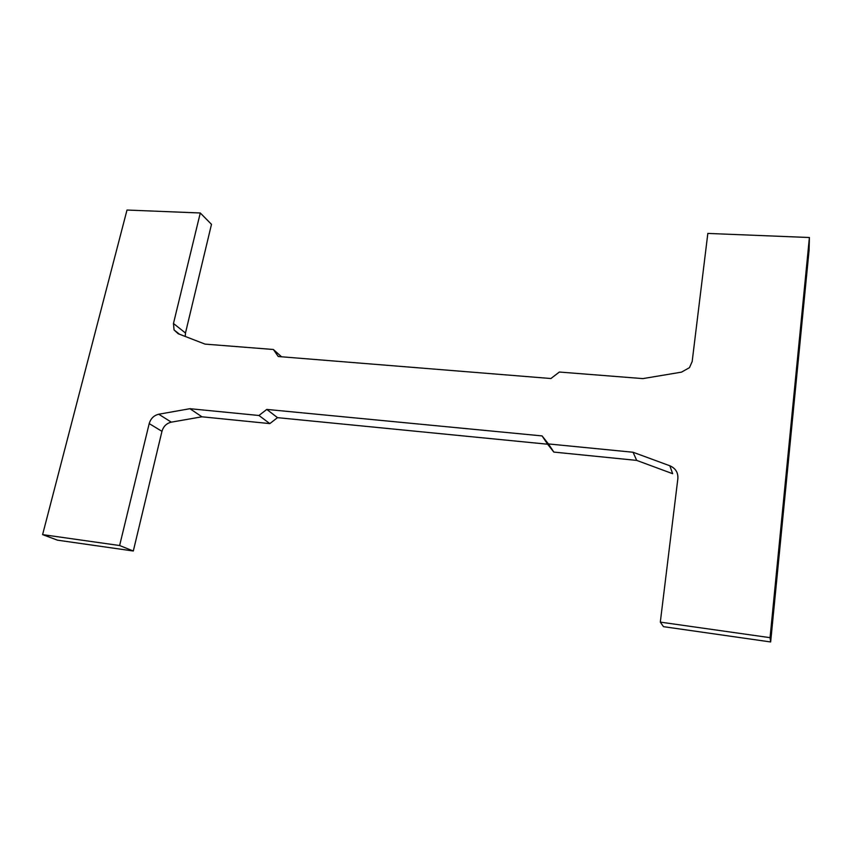 <?xml version="1.0" encoding="UTF-8"?>
<svg xmlns="http://www.w3.org/2000/svg" width="852" height="852" viewBox="0 0 852 852"><rect width="100%" height="100%" fill="white"/><g stroke="black" fill="none" stroke-linecap="round" stroke-linejoin="round"><path stroke-width="1.28" d="M281.522 356.775L273.364 349.49L278.253 356.519L550.914 378.522L559.359 372.036L642.855 378.607L681.472 372.143L689.449 367.681L692.165 361.589L707.831 233.427L809.4 237.516L770.059 637.669L660.311 622.12L677.872 478.526C678.203 472.509 675.519 468.249 669.821 465.767L633.057 452.252L548.422 443.935L542.085 435.915L266.782 409.418L277.507 417.65L547.612 444.222L542.085 435.915M547.612 444.222L553.832 452.082L548.422 443.935M553.832 452.082L636.689 460.399L633.057 452.252M266.782 409.418L258.955 415.488L269.828 423.604L277.507 417.65M258.955 415.488L189.921 408.704L201.945 416.798L269.828 423.604M189.921 408.704L158.749 414.232L171.316 422.155C166.555 423.306 163.435 426.362 161.955 431.336L149.196 423.593L119.621 545.525L42.6 534.619L127.001 210.039L200.284 212.989L173.467 323.504L174.053 329.958L178.153 333.718L205.044 344.112L273.364 349.49M636.689 460.399L672.665 473.701L669.821 465.767M171.316 422.155L201.945 416.798M149.196 423.593C150.719 418.524 153.903 415.403 158.749 414.232M161.955 431.336L133.317 550.999L119.621 545.525M173.467 323.504L185.48 333.015L185.246 336.455M185.48 333.015L211.488 224.342L200.284 212.989M770.059 637.669L770.655 641.961L809.081 250.307L809.4 237.516M770.655 641.961L663.484 626.667L660.311 622.12M133.317 550.999L57.521 540.179L42.6 534.619M174.053 329.958L179.548 334.261"/></g></svg>
